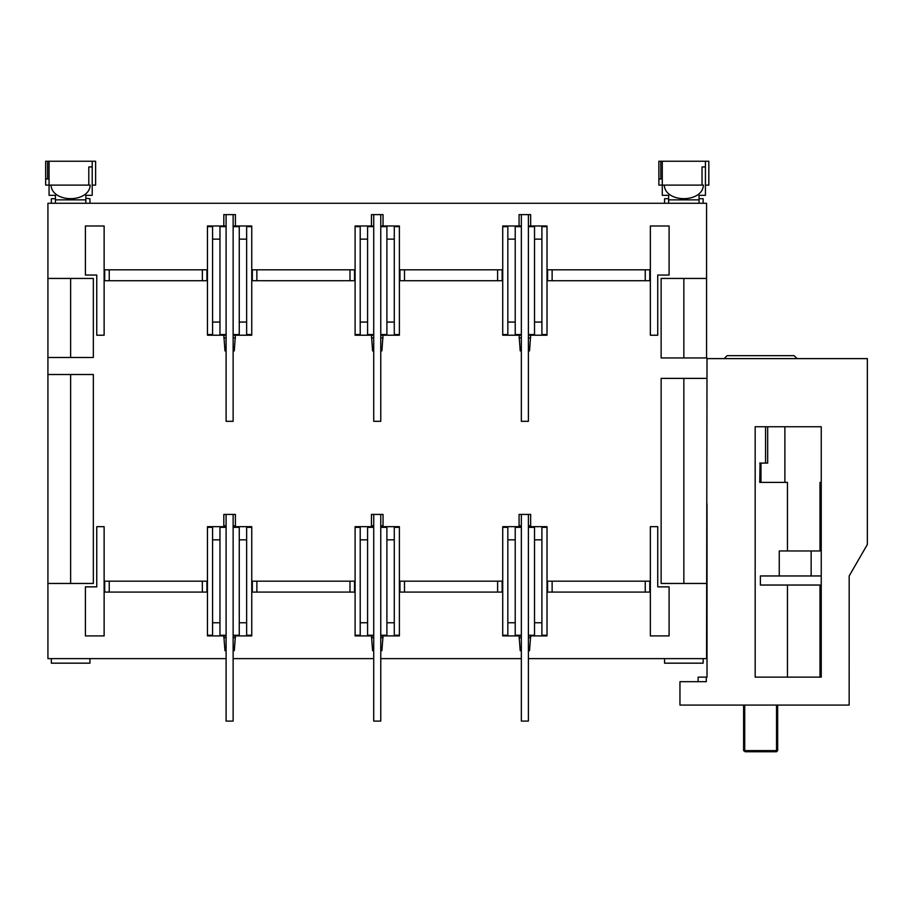 <?xml version="1.0" encoding="UTF-8"?>
<svg xmlns="http://www.w3.org/2000/svg" width="913" height="913" viewBox="0 0 913 913"><rect width="100%" height="100%" fill="white"/><g stroke="black" fill="none" stroke-linecap="round" stroke-linejoin="round"><path stroke-width="1.37" d="M528.387 214.623L528.387 421.304L521.346 421.304L521.346 214.623L530.658 214.623L530.658 225.979L547.013 225.979L547.013 334.557L541.9 334.557L541.9 322.072L534.516 322.072L534.516 334.557L528.387 334.557M521.346 225.979L519.075 225.979L519.075 214.623L521.346 214.623M528.387 225.979L530.658 225.979M519.075 335.219L520.216 350.9L521.346 350.9M530.658 335.219L529.529 350.9L528.387 350.9M530.658 337.913L528.387 337.913M519.075 337.913L521.346 337.913M92.213 185.099L95.614 185.099L95.614 161.247L92.213 161.247L92.213 195.325L85.845 195.325L85.845 203.268L55.419 203.268L55.419 199.867L85.845 199.867M55.419 199.867L55.419 195.325L49.062 195.325L49.062 185.099L90.204 185.099C89.417 203.177 51.847 203.177 51.06 185.099M49.062 161.247L49.062 185.099L45.65 185.099L45.65 161.247L92.213 161.247L92.213 166.931L88.801 166.931L88.801 185.099M89.942 203.268L89.942 198.726L85.845 198.269M47.579 161.247L47.579 178.971M49.062 178.971L45.65 178.971M380.767 658.627L521.346 658.627L521.346 721.099L528.387 721.099L528.387 514.418L521.346 514.418L521.346 721.099M380.767 214.623L380.767 421.304L373.725 421.304L373.725 214.623L383.038 214.623L383.038 225.979L399.38 225.979L399.38 334.557L394.279 334.557L394.279 322.072L386.895 322.072L386.895 334.557L380.767 334.557M373.725 225.979L371.454 225.979L371.454 214.623L373.725 214.623M380.767 225.979L383.038 225.979M371.454 335.219L372.584 350.9L373.725 350.9M383.038 335.219L381.896 350.9L380.767 350.9M383.038 337.913L380.767 337.913M371.454 337.913L373.725 337.913M519.075 526.675L519.075 514.418L521.346 514.418M528.387 514.418L530.658 514.418L530.658 525.774L528.387 525.774M519.075 635.916L520.216 650.695L521.346 650.695M530.658 635.916L529.529 650.695L528.387 650.695M530.658 526.675L530.658 525.774M530.658 637.708L528.387 637.708M521.346 525.774L519.075 525.774M519.075 637.708L521.346 637.708M233.135 214.623L233.135 421.304L226.093 421.304L226.093 214.623L235.406 214.623L235.406 225.979L251.76 225.979L251.76 334.557L246.647 334.557L246.647 322.072L239.263 322.072L239.263 334.557L233.135 334.557M226.093 225.979L223.822 225.979L223.822 214.623L226.093 214.623M233.135 225.979L235.406 225.979M223.822 335.219L224.963 350.9L226.093 350.9M235.406 335.219L234.276 350.9L233.135 350.9M235.406 337.913L233.135 337.913M223.822 337.913L226.093 337.913M47.921 583.453L47.921 374.513L93.343 374.513L93.343 583.453L47.921 583.453L47.921 658.627L226.093 658.627L226.093 721.099L233.135 721.099L233.135 514.418L226.093 514.418L226.093 721.099M233.135 658.627L373.725 658.627L373.714 721.099L380.767 721.099L380.767 514.418L373.725 514.418L373.725 721.099M371.454 526.675L371.454 514.418L373.725 514.418M380.767 514.418L383.038 514.418L383.038 525.774L380.767 525.774M371.454 635.916L372.584 650.695L373.725 650.695M383.038 635.916L381.896 650.695L380.767 650.695M383.038 526.675L383.038 525.774M383.038 637.708L380.767 637.708M373.725 525.774L371.454 525.774M371.454 637.708L373.725 637.708M705.429 185.099L708.83 185.099L708.83 161.247L705.429 161.247L705.429 195.325L699.061 195.325L699.061 203.268L668.636 203.268L668.636 199.867L699.061 199.867M668.636 199.867L668.636 195.325L662.279 195.325L662.279 185.099L703.421 185.099C702.633 203.177 665.063 203.177 664.276 185.099M662.279 161.247L662.279 185.099L658.866 185.099L658.866 161.247L705.429 161.247L705.429 166.931L702.017 166.931L702.017 185.099M660.795 161.247L660.795 178.971M662.279 178.971L658.866 178.971M223.822 526.675L223.822 514.418L226.093 514.418M233.135 514.418L235.406 514.418L235.406 525.774L233.135 525.774M223.822 635.916L224.963 650.695L226.093 650.695M235.406 635.916L234.276 650.695L233.135 650.695M235.406 526.675L235.406 525.774M235.406 637.708L233.135 637.708M226.093 525.774L223.822 525.774M223.822 637.708L226.093 637.708M55.419 198.726L51.333 198.726L51.333 203.268M703.158 203.268L703.158 198.726L699.061 198.726M668.636 198.726L664.55 198.726L664.55 203.268M51.333 658.627L51.333 663.169L89.942 663.169L89.942 658.627M664.55 658.627L664.55 663.169L703.158 663.169L703.158 658.627M797.083 358.615L794.139 355.659L727.136 355.659L724.18 358.615M784.883 355.659L736.392 355.659M784.883 482.384L784.883 426.748L821.244 426.748L821.244 677.138L755.177 677.138L755.165 426.748L821.244 426.748L821.244 482.384L819.988 482.384L819.988 550.973M819.988 585.039L819.988 677.138M528.387 658.627L706.559 658.627L707.016 357.942L661.138 357.942L661.138 278.442L706.559 278.442L706.559 357.942M47.921 374.513L47.921 203.268L706.559 203.268L706.559 278.442M707.016 378.381L661.138 378.381L661.138 583.453L706.559 583.453M47.921 278.442L93.343 278.442L93.343 357.485L47.921 357.485M528.387 527.337L534.516 527.337L534.516 539.834L541.9 539.834L541.9 527.337L547.013 527.337L547.013 635.916L528.387 635.916M547.013 527.337L547.013 526.675L528.387 526.675M521.346 526.675L502.721 526.675L502.721 635.916L521.346 635.916M380.767 527.337L386.895 527.337L386.895 539.834L394.279 539.834L394.279 527.337L399.38 527.337L399.38 635.916L380.767 635.916M399.38 527.337L399.38 526.675L380.767 526.675M373.725 526.675L355.1 526.675L355.1 635.916L373.725 635.916M233.135 527.337L239.263 527.337L239.263 539.834L246.647 539.834L246.647 527.337L251.76 527.337L251.76 635.916L233.135 635.916M251.76 527.337L251.76 526.675L233.135 526.675M226.093 526.675L207.468 526.675L207.468 635.916L226.093 635.916M669.092 586.865L669.092 635.916L650.353 635.916L650.353 526.675L657.737 526.675L657.737 586.865L669.092 586.865M85.4 586.865L96.755 586.865L96.755 526.675L104.128 526.675L104.128 635.916L85.4 635.916L85.4 586.865M519.075 225.979L502.721 225.979L502.721 335.219L521.346 335.219M528.387 335.219L547.013 335.219L547.013 334.557M380.767 335.219L399.38 335.219L399.38 334.557M371.454 225.979L355.1 225.979L355.1 335.219L373.725 335.219M233.135 335.219L251.76 335.219L251.76 334.557M223.822 225.979L207.468 225.979L207.468 335.219L226.093 335.219M669.092 275.041L657.737 275.041L657.737 335.219L650.353 335.219L650.353 225.979L669.092 225.979L669.092 275.041M85.4 275.041L85.4 225.979L104.128 225.979L104.128 335.219L96.755 335.219L96.755 275.041L85.4 275.041M202.366 269.814L206.909 269.814L206.909 280.713L104.698 280.713L104.698 269.814L202.366 269.814L202.366 280.713M256.873 280.713L252.33 280.713L252.33 269.814L354.529 269.814L354.529 280.713L256.873 280.713L256.873 269.814M497.608 269.814L502.15 269.814L502.15 280.713L399.951 280.713L399.951 269.814L497.608 269.814L497.608 280.713M552.125 280.713L547.583 280.713L547.583 269.814L649.782 269.814L649.782 280.713L552.125 280.713L552.125 269.814M552.125 592.081L547.583 592.081L547.583 581.182L649.782 581.182L649.782 592.081L552.125 592.081L552.125 581.182M497.608 581.182L502.15 581.182L502.15 592.081L399.951 592.081L399.951 581.182L497.608 581.182L497.608 592.081M256.873 592.081L252.33 592.081L252.33 581.182L354.529 581.182L354.529 592.081L256.873 592.081L256.873 581.182M202.366 581.182L206.909 581.182L206.909 592.081L104.698 592.081L104.698 581.182L202.366 581.182L202.366 592.081M547.013 635.254L541.9 635.254L541.9 622.757L534.516 622.757L534.516 635.254L528.387 635.254M502.721 527.337L507.833 527.337L507.833 539.834L515.217 539.834L515.217 527.337L521.346 527.337M521.346 635.254L515.217 635.254L515.217 622.757L507.833 622.757L507.833 635.254L502.721 635.254M399.38 635.254L394.279 635.254L394.279 622.757L386.895 622.757L386.895 635.254L380.767 635.254M355.1 527.337L360.213 527.337L360.213 539.834L367.585 539.834L367.585 527.337L373.725 527.337M373.725 635.254L367.585 635.254L367.585 622.757L360.213 622.757L360.213 635.254L355.1 635.254M251.76 635.254L246.647 635.254L246.647 622.757L239.263 622.757L239.263 635.254L233.135 635.254M207.468 527.337L212.581 527.337L212.581 539.834L219.965 539.834L219.965 527.337L226.093 527.337M226.093 635.254L219.965 635.254L219.965 622.757L212.581 622.757L212.581 635.254L207.468 635.254M521.346 334.557L515.217 334.557L515.217 322.072L507.833 322.072L507.833 334.557L502.721 334.557M502.721 226.641L507.833 226.641L507.833 239.138L515.217 239.138L515.217 226.641L521.346 226.641M528.387 226.641L534.516 226.641L534.516 239.138L541.9 239.138L541.9 226.641L547.013 226.641M380.767 226.641L386.895 226.641L386.895 239.138L394.279 239.138L394.279 226.641L399.38 226.641M373.725 334.557L367.585 334.557L367.585 322.072L360.213 322.072L360.213 334.557L355.1 334.557M355.1 226.641L360.213 226.641L360.213 239.138L367.585 239.138L367.585 226.641L373.725 226.641M233.135 226.641L239.263 226.641L239.263 239.138L246.647 239.138L246.647 226.641L251.76 226.641M226.093 334.557L219.965 334.557L219.965 322.072L212.581 322.072L212.581 334.557L207.468 334.557M207.468 226.641L212.581 226.641L212.581 239.138L219.965 239.138L219.965 226.641L226.093 226.641M707.016 503.965L707.016 677.138L706.297 677.138L706.297 681.68L679.957 681.68L679.957 705.076L849.158 705.076L849.181 575.955L867.35 544.49L867.35 358.615L707.016 358.615M534.516 622.757L534.516 539.834M541.9 539.834L541.9 622.757M515.217 622.757L515.217 539.834M507.833 622.757L507.833 539.834M386.895 622.757L386.895 539.834M394.279 539.834L394.279 622.757M360.213 539.834L360.213 622.757M367.585 622.757L367.585 539.834M239.263 539.834L239.263 622.757M246.647 539.834L246.647 622.757M212.581 539.834L212.581 622.757M219.965 622.757L219.965 539.834M515.217 322.072L515.217 239.138M507.833 239.138L507.833 322.072M541.9 322.072L541.9 239.138M534.516 239.138L534.516 322.072M394.279 322.072L394.279 239.138M386.895 239.138L386.895 322.072M360.213 239.138L360.213 322.072M367.585 239.138L367.585 322.072M239.263 239.138L239.263 322.072M246.647 239.138L246.647 322.072M212.581 239.138L212.581 322.072M219.965 239.138L219.965 322.072M760.073 482.384L760.073 463.085L759.742 482.384L787.463 482.384L787.463 550.973M776.529 705.076L776.529 750.612L777.671 750.612L777.671 705.076M743.604 705.076L743.604 750.612L744.734 750.612L744.734 705.076M776.061 751.753L776.529 750.612L744.734 750.612L745.213 751.753L776.529 751.753L777.671 750.612M743.604 750.612L745.213 751.753M765.573 426.748L765.573 463.085L767.685 463.085L767.685 426.748M765.573 463.085L759.742 463.085M779.257 575.955L779.257 550.973L811.155 550.973L811.155 575.955M821.244 550.973L811.155 550.973M787.463 585.039L787.463 677.138M706.297 677.138L698.125 677.138L698.125 681.68M821.244 585.039L760.392 585.039L760.392 575.955L821.244 575.955M683.848 583.453L683.848 378.381M683.848 357.942L683.848 278.442M70.632 278.442L70.632 357.485M70.632 374.513L70.632 583.453M109.24 280.713L109.24 269.814M349.987 269.814L349.987 280.713M404.493 280.713L404.493 269.814M645.24 269.814L645.24 280.713M645.24 581.182L645.24 592.081M404.493 592.081L404.493 581.182M349.987 581.182L349.987 592.081M109.24 592.081L109.24 581.182M760.986 482.384L760.986 463.085"/></g></svg>
